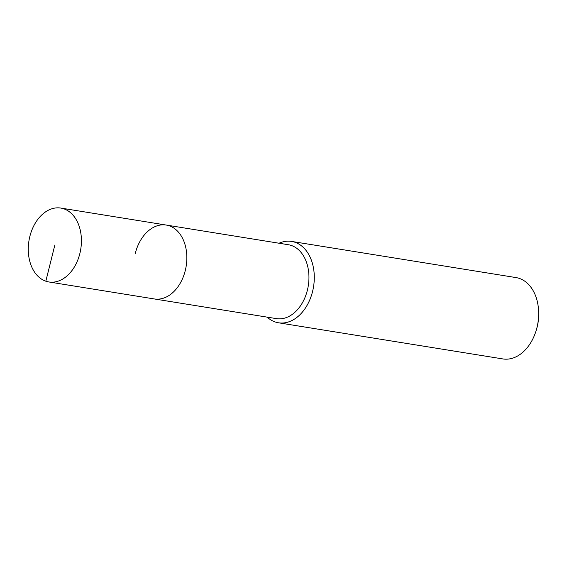<?xml version="1.0" encoding="UTF-8"?>
<svg xmlns="http://www.w3.org/2000/svg" width="567" height="567" viewBox="0 0 567 567"><rect width="100%" height="100%" fill="white"/><g stroke="black" fill="none" stroke-linecap="round" stroke-linejoin="round"><path stroke-width="0.85" d="M29.853 236.439A37.429 26.231 99.2 0 1 60.797 208.068A37.429 26.231 99.2 0 1 79.841 253.598A37.429 26.231 99.2 0 1 48.897 281.969A37.429 26.231 99.2 0 1 29.853 236.439M185.267 270.587A37.429 26.231 -80.8 0 0 166.223 225.049A37.429 26.231 99.2 0 1 185.267 270.587A37.429 26.231 99.2 0 1 154.316 298.951A37.429 26.231 -80.8 0 0 185.267 270.587M48.897 281.969L276.42 318.626A37.429 26.231 -80.8 0 0 307.371 290.254A37.429 26.231 -80.8 0 0 288.327 244.724L60.797 208.068M135.272 253.421A37.429 26.231 99.2 0 1 166.223 225.049M279.063 243.229A41.207 28.882 99.2 0 1 291.587 241.422A41.207 28.882 99.2 0 1 312.552 291.551A41.207 28.882 99.2 0 1 278.482 322.786A41.207 28.882 99.2 0 1 267.156 317.13M278.482 322.786L502.865 358.932A41.207 28.882 -80.8 0 0 536.219 330.299A41.207 28.882 -80.8 0 0 536.935 327.698A41.207 28.882 -80.8 0 0 538.65 315.231A41.207 28.882 -80.8 0 0 515.97 277.575L291.587 241.422M536.219 330.299L536.588 329.073A34.339 24.069 -80.8 0 0 537.183 326.904A34.339 24.069 -80.8 0 0 538.615 316.514L538.65 315.231M54.85 245.022L45.828 281.204"/></g></svg>
